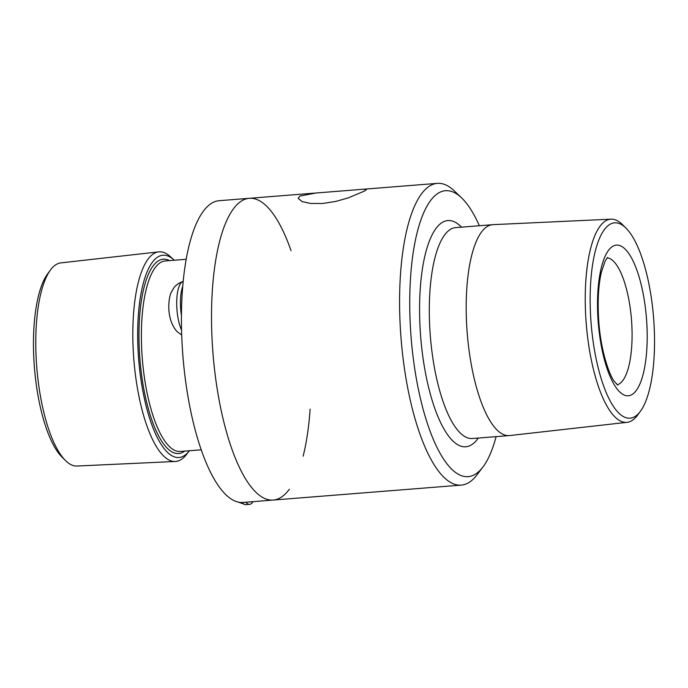 <?xml version="1.0" encoding="UTF-8"?>
<svg xmlns="http://www.w3.org/2000/svg" width="688" height="688" viewBox="0 0 688 688"><rect width="100%" height="100%" fill="white"/><g stroke="black" fill="none" stroke-linecap="round" stroke-linejoin="round"><path stroke-width="1.03" d="M181.537 330.128A27.847 8.918 -94.5 0 1 176.739 300.828A27.847 8.918 -94.5 0 1 182.931 281.461A27.847 8.918 -94.5 0 1 183.137 281.401M181.408 315.56A27.847 8.918 -94.5 0 1 182.681 286.449M189.406 450.743A101.428 32.474 -94.5 0 1 189.174 451.036L186.233 454.785A105.135 33.66 -94.5 0 1 175.345 461.467L77.004 466.034A101.901 32.628 -94.5 0 1 65.498 460.539L62.04 457.107A97.954 31.364 -94.5 0 1 34.4 367.203A97.954 31.364 -94.5 0 1 47.489 274.065L50.37 270.126A101.901 32.628 -94.5 0 1 56.287 264.459A101.901 32.628 -94.5 0 1 60.862 262.885L158.687 251.868A105.135 33.66 -94.5 0 1 170.495 256.744L173.995 259.978A101.428 32.474 -94.5 0 1 174.27 260.236M289.347 489.22A151.343 48.452 -94.5 0 1 273.239 500.047A151.343 48.452 -94.5 0 1 214.02 364.657A151.343 48.452 -94.5 0 1 241.97 200.698A151.343 48.452 -94.5 0 1 249.262 198.307A151.343 48.452 -94.5 0 1 291.033 250.638M310.107 409.222A151.343 48.452 -94.5 0 1 303.15 456.161M211.878 203.089A151.343 48.452 -94.5 0 1 219.171 200.698L249.262 198.307A151.343 48.452 85.5 0 0 241.97 200.698A151.343 48.452 85.5 0 0 214.02 364.657A151.343 48.452 85.5 0 0 273.239 500.047L243.148 502.438A151.343 48.452 -94.5 0 1 183.928 367.048A151.343 48.452 -94.5 0 1 211.878 203.089M189.174 451.036A101.428 32.474 -94.5 0 1 141.513 383.293A101.428 32.474 -94.5 0 1 158.059 256.839A101.428 32.474 -94.5 0 1 173.995 259.978M175.345 461.467A105.135 33.66 -94.5 0 1 134.504 366.842A105.135 33.66 -94.5 0 1 153.974 253.494A105.135 33.66 -94.5 0 1 158.687 251.868M65.498 460.539A101.901 32.628 -94.5 0 1 36.748 367.014A101.901 32.628 -94.5 0 1 50.37 270.126M364.735 190.946L348.085 197.955L335.495 201.481L322.345 203.51L310.623 203.459L302.178 201.61L298.188 198.393L299.744 196.106L315.706 193.027L363.367 189.243L366.403 189.51L364.735 190.946M479.347 225.733A143.379 45.907 85.5 0 0 461.614 197.886L454.355 190.946A151.343 48.452 85.5 0 0 437.327 183.361A151.343 48.452 85.5 0 0 430.034 185.751A151.343 48.452 85.5 0 0 402.084 349.71A151.343 48.452 85.5 0 0 461.304 485.109A151.343 48.452 85.5 0 0 476.922 474.935L482.993 466.928A143.379 45.907 85.5 0 0 496.108 436.631M461.614 197.886A143.379 45.907 85.5 0 0 438.566 192.975A143.379 45.907 85.5 0 0 415.303 372.475A143.379 45.907 85.5 0 0 482.993 466.928M625.96 228.098L622.502 224.666A101.901 32.628 85.5 0 0 610.996 219.171L492.926 224.658A105.78 33.867 85.5 0 0 492.574 224.684A105.78 33.867 85.5 0 0 487.474 226.352A105.78 33.867 85.5 0 0 467.935 340.947A105.78 33.867 85.5 0 0 509.326 435.581A105.78 33.867 85.5 0 0 509.688 435.547L627.138 422.32A101.901 32.628 85.5 0 0 637.63 415.079L640.511 411.14A97.954 31.364 85.5 0 0 653.6 318.002A97.954 31.364 85.5 0 0 625.96 228.098A97.954 31.364 85.5 0 0 609.852 224.383A97.954 31.364 85.5 0 0 594.045 347.56A97.954 31.364 85.5 0 0 640.511 411.14M610.996 219.171A101.901 32.628 85.5 0 0 605.741 220.805A101.901 32.628 85.5 0 0 586.984 331.728A101.901 32.628 85.5 0 0 627.138 422.32M245.762 504.639A27.847 8.918 -94.5 0 1 245.134 504.596A27.847 8.918 -94.5 0 1 242.038 502.489M253.021 501.655A27.847 8.918 -94.5 0 1 249.495 504.338A27.847 8.918 -94.5 0 1 245.805 502.231M201.274 449.797L180.351 451.466A95.555 30.59 -94.5 0 1 142.966 365.982A95.555 30.59 -94.5 0 1 160.614 262.463A95.555 30.59 -94.5 0 1 165.215 260.95L186.13 259.29M184.676 451.122A97.464 31.209 -94.5 0 1 141.711 375.846A97.464 31.209 -94.5 0 1 158.558 260.726A97.464 31.209 -94.5 0 1 169.54 260.606M461.528 227.152A113.434 36.318 85.5 0 0 442.384 222.353A113.434 36.318 85.5 0 0 424.195 365.698A113.434 36.318 85.5 0 0 478.289 438.05M492.574 224.684L455.68 227.616A105.78 33.867 85.5 0 0 450.58 229.285A105.78 33.867 85.5 0 0 431.041 343.802A105.78 33.867 85.5 0 0 472.389 438.514M612.707 246.338A75.577 24.2 85.5 0 0 607.306 369.25A75.577 24.2 85.5 0 0 646.995 345.875A75.577 24.2 85.5 0 0 612.707 246.338M617.231 384.738A63.726 20.399 85.5 0 0 631.481 319.757A63.726 20.399 85.5 0 0 607.143 257.854M183.06 281.418C176.584 283.671 173.987 287.601 173.668 288.1L171.312 292.237C168.491 297.543 165.713 318.492 176.833 331.401L181.684 335.013M273.239 500.047L461.304 485.109M249.262 198.307L315.706 193.027M363.367 189.243L437.327 183.361M472.441 438.514L509.326 435.581M617.747 385.108L614.556 381.634C610.058 376.456 601.243 353.383 598.887 323.016C597.416 302.591 598.25 285.649 601.389 272.173L605.096 261.13L607.53 257.441M245.272 504.614L238.134 502.034M249.598 504.33L245.874 504.631"/></g></svg>
